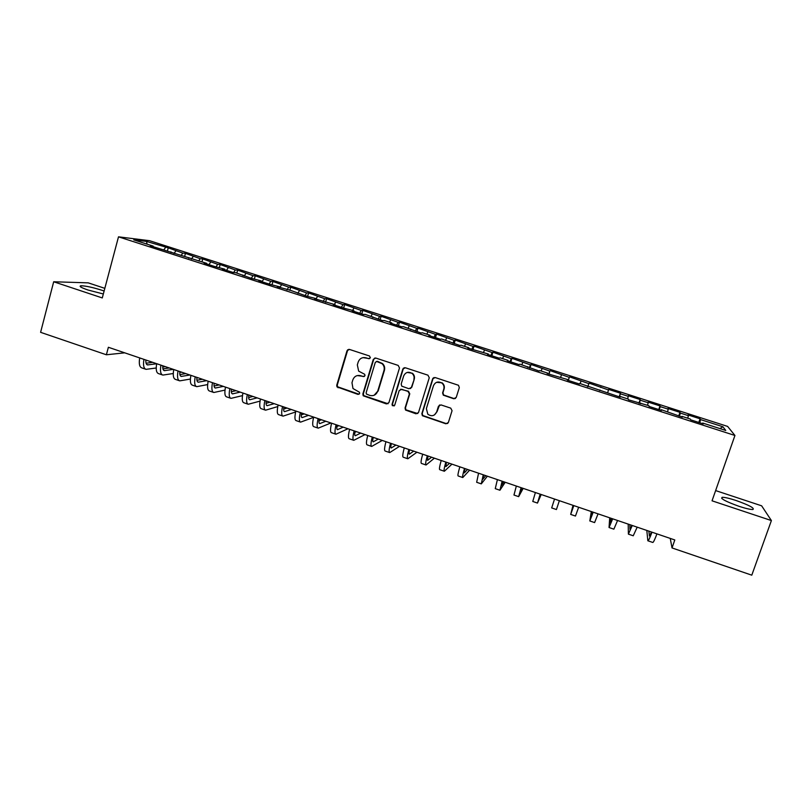 <?xml version="1.0" encoding="UTF-8"?>
<svg xmlns="http://www.w3.org/2000/svg" width="812" height="812" viewBox="0 0 812 812"><rect width="100%" height="100%" fill="white"/><g stroke="black" fill="none" stroke-linecap="round" stroke-linejoin="round"><path stroke-width="1.22" d="M370.394 357.777L369.48 355.991L349.464 349.424L347.018 350.733L336.747 385.203L336.98 386.888L357.93 394.388L359.645 393.485L359.411 392.206L352.976 388.512L351.982 382.726L352.844 379.854C354.316 376.26 356.935 374.88 360.701 375.723L363.289 376.575L365.004 375.672L364.7 374.291L358.671 371.135L357.331 364.903L358.193 362.02C359.675 358.407 362.304 357.016 366.07 357.838L368.668 358.691L370.394 357.777M735.885 500.436C729.186 498.263 724.608 497.218 722.162 497.309C720.173 498.558 725.837 501.562 739.143 506.353C745.903 508.556 750.501 509.601 752.927 509.5C754.764 508.17 749.08 505.145 735.885 500.436M104.119 291.021L101.997 290.29C92.629 287.346 85.605 285.844 80.946 285.773C78.703 286.2 81.058 287.621 88.011 290.026L103.337 293.974M453.685 398.733L456.232 397.433L459.308 387.608L458.496 385.284L435.161 377.539L432.634 378.849L421.854 413.643L422.382 415.714L445.839 423.783L448.366 422.504L452.061 410.71L450.741 408.131L440.997 404.904L438.47 406.193L436.643 412.039C434.552 415.998 431.619 416.729 427.843 414.242L426.371 408.619L433.476 385.7C435.303 381.985 438.064 381.082 441.769 382.99C443.738 384.604 444.408 386.644 443.788 389.1L442.601 392.937L443.301 395.17L453.685 398.733L455.471 398.469M670.245 538.407L672.031 547.938L674.802 539.96L108.382 347.272L106.372 354.773L124.743 352.834M672.031 547.938L751.79 575.17L771.4 520.563L761.636 505.815L715.626 490.58M104.829 288.351L88.234 282.86L53.683 281.764L102.282 297.933L118.501 236.83L734.941 435.476L712.043 500.811L771.4 520.563M53.683 281.764L40.6 332.321L106.372 354.773M399.494 367.968L398.174 365.41L375.763 358.051L373.297 359.361L362.873 393.932L363.208 395.779L386.431 403.919L388.907 402.64L399.494 367.968M405.33 367.755L427.944 375.174L429.264 377.742L418.505 412.526L415.998 413.805L405.533 410.05L405.056 408.03L409.38 393.982L408.06 391.425L401.676 389.303L399.179 390.602L394.713 405.208L392.358 405.695L392.054 404.315L402.833 369.064L405.33 367.755M118.501 236.83L149.581 240.697L727.613 426.412L734.941 435.476M167.465 250.715L168.257 247.843L146.566 241.438L133.787 239.875L153.184 246.117L150.25 245.782L206.705 263.352L204.086 263.118L214.957 266.62L224.741 269.158L222.224 268.965L233.166 272.487L235.622 272.659L251.476 278.384L261.129 280.871L258.825 280.749L269.888 284.312L279.48 286.778L277.288 286.697L290.534 290.341L307.037 296.278L316.487 298.694L314.518 298.684L335.143 304.703L333.296 304.733L344.613 308.377L353.91 310.742L352.175 310.813L363.553 314.477L365.227 314.386L382.614 320.618L384.167 320.486L391.77 322.932L390.267 323.085L401.788 326.789L403.219 326.617L421.063 333.001L422.382 332.788L430.076 335.265L428.807 335.498L440.459 339.243L441.647 338.99L459.957 345.526L461.033 345.232L468.818 347.739L467.793 348.054L488.357 354.032L487.464 354.387L499.319 358.204L500.141 357.828L508.007 360.355L507.246 360.751L519.162 364.598L519.863 364.172L539.138 371.023L539.706 370.566L547.674 373.124L547.156 373.611L567.679 379.569L567.294 380.097L579.433 384.005L579.738 383.447L620.206 397.139L620.246 396.489L628.407 399.118L628.427 399.778L648.889 405.716L649.042 406.426L661.476 410.425L661.242 409.695L682.303 417.135L681.918 416.353L690.23 419.022L690.667 419.824L703.243 423.884L702.725 423.052L702.451 423.62M168.257 247.843L182.812 253.09L181.279 255.242M184.669 256.257L185.461 253.374L182.812 253.09M185.461 253.374L200.219 258.693L198.646 260.957M201.975 261.829L202.777 258.937L200.219 258.693M202.777 258.937L217.717 264.316L216.093 266.722M219.362 267.432L220.174 264.529L217.717 264.316M220.174 264.529L235.307 269.97L233.633 272.517M236.85 273.055L237.672 270.152L235.307 269.97M237.672 270.152L252.999 275.664L251.294 278.323M254.43 278.719L255.262 275.806L252.999 275.664M255.262 275.806L270.792 281.378L269.117 284.068M272.111 284.413L272.944 281.49L270.792 281.378M272.944 281.49L288.676 287.133L287.032 289.833M289.833 290.32L290.726 287.215L288.676 287.133M290.726 287.215L306.662 292.919L305.058 295.639M307.636 296.289L308.611 292.959L306.662 292.919M308.611 292.959L324.739 298.735L323.176 301.475M325.561 302.247L326.586 298.735L324.739 298.735M326.586 298.735L342.928 304.581L341.395 307.342M343.618 308.063L344.664 304.551L342.928 304.581M344.664 304.551L361.208 310.458L359.716 313.239M361.787 313.909L362.842 310.397L361.208 310.458M362.842 310.397L379.6 316.365L378.138 319.177M380.057 319.796L381.122 316.274L379.6 316.365M381.122 316.274L398.093 322.313L396.662 325.145M398.428 325.713L399.494 322.181L398.093 322.313M399.494 322.181L416.688 328.292L415.297 331.144M416.901 331.661L417.977 328.119L416.688 328.292M417.977 328.119L435.384 334.311L434.034 337.183M435.476 337.64L436.562 334.097L435.384 334.311M436.562 334.097L454.182 340.35L452.873 343.243M454.152 343.659L455.258 340.106L454.182 340.35M455.258 340.106L473.102 346.43L471.823 349.353M472.929 349.708L474.046 346.145L473.102 346.43M474.046 346.145L492.113 352.55L490.884 355.483M491.818 355.788L492.955 352.215L492.113 352.55M492.955 352.215L511.235 358.701L510.048 361.655M510.819 361.908L511.956 358.325L511.235 358.701M511.956 358.325L530.48 364.882L529.322 367.866M529.921 368.059L531.078 364.476L530.48 364.882M531.078 364.476L549.815 371.104L548.709 374.109M549.135 374.251L549.815 371.104M550.303 370.658L569.273 377.357L568.207 380.392M568.451 380.473L569.273 377.357M569.628 376.869L588.842 383.65L587.817 386.705M587.888 386.725L588.842 383.65M589.076 383.122L608.523 389.983L607.731 392.46M619.211 396.814L620.419 393.201L608.635 389.405L608.523 389.983M620.419 393.201L620.388 393.8L628.315 396.347L627.554 398.844M638.932 403.168L640.16 399.545L628.305 395.728L628.315 396.347M640.16 399.545L640.252 400.184L648.23 402.752L647.499 405.269M658.776 409.552L660.004 405.919L648.077 402.092L648.23 402.752M660.004 405.919L660.227 406.609L668.256 409.187L667.565 411.725M678.72 415.977L679.969 412.344L667.982 408.487L668.256 409.187M679.969 412.344L680.324 413.075L688.393 415.663L687.744 418.221M698.797 422.443L700.056 418.799L687.987 414.922L688.393 415.663M700.056 418.799L700.543 419.571L722.913 426.767L725.755 430.462L702.725 423.052M681.918 416.353L681.664 416.932M700.543 419.571L699.751 422.758M722.913 426.767L719.909 428.584M661.242 409.695L660.998 410.273M680.324 413.075L679.492 416.231M640.678 403.077L640.455 403.655M660.227 406.609L659.354 409.745M620.246 396.489L620.033 397.078M640.252 400.184L639.328 403.3M599.926 389.953L599.733 390.542M620.388 393.8L619.424 396.885M587.797 386.045L587.604 386.634M600.636 387.446L600.799 386.888M567.679 379.569L567.497 380.158M581.006 381.132L580.154 383.589M547.674 373.124L547.511 373.723M561.478 374.86L560.605 377.296M527.78 366.73L527.638 367.328M542.071 368.618L541.157 371.033M508.007 360.355L507.876 360.964M522.766 362.406L521.822 364.811M488.357 354.032L488.235 354.631M503.572 356.235L502.598 358.62M468.818 347.739L468.707 348.348M484.49 350.104L483.485 352.459M449.391 341.487L449.3 342.096M465.52 343.994L464.484 346.348M430.076 335.265L429.995 335.874M432.989 378.179L432.806 378.778M446.651 337.934L445.585 340.258M410.872 329.083L410.801 329.692M427.894 331.895L426.787 334.209M391.77 322.932L391.719 323.552M409.238 325.896L408.101 328.19M372.789 316.822L372.749 317.441M390.684 319.938L389.516 322.212M353.91 310.742L353.89 311.372M372.231 314L371.043 316.264M335.143 304.703L335.133 305.322M347.597 349.982L347.394 350.672M353.89 308.103L352.662 310.346M316.487 298.694L316.477 299.323M335.64 302.237L334.392 304.459M297.933 292.726L297.933 293.345M317.502 296.4L316.223 298.613M279.48 286.778L279.501 287.407M299.455 290.594L297.933 293.152M261.129 280.871L261.159 281.51M281.51 284.829L279.856 287.529M242.889 275.004L242.93 275.633M263.667 279.095L261.971 281.764M224.741 269.158L224.802 269.797M245.914 273.38L244.189 276.039M206.705 263.352L206.776 263.991M228.263 267.706L226.507 270.345M188.77 257.577L188.841 258.216M210.704 262.063L208.917 264.682M170.926 251.832L171.017 252.471M193.246 256.45L191.419 259.048M153.184 246.117L153.285 246.767M175.879 250.857L174.022 253.445M146.566 241.438L147.053 244.148M165.506 247.528L163.994 249.599M369.622 358.65L363.065 357.625M357.341 375.57L364.324 376.504M348.795 349.333L347.526 350.642L337.274 385.05L337.508 386.735L359.036 394.267M374.961 357.97L373.753 359.259L363.35 393.759L363.685 395.596L388.045 403.757M377.032 361.441L375.306 362.355L366.141 392.703L366.385 394.023L369.775 395.403C373.55 396.256 376.179 394.876 377.671 391.282L383.974 370.516C384.644 367.877 384.015 365.603 382.087 363.695L376.514 361.381M374.159 395.231L377.671 391.282M377.489 361.33L382.533 363.573C384.462 365.481 385.091 367.755 384.421 370.384L378.128 391.12M400.549 389.273L408.456 391.252L409.776 393.81L405.462 407.837L405.939 409.847L417.754 413.562M404.346 367.694L403.239 368.932L392.48 404.132L392.785 405.503L394.175 405.939M413.876 379.356C414.465 377.012 413.856 375.032 412.049 373.418C408.334 371.328 405.543 372.18 403.655 375.986L401.189 384.046L401.757 386.157L408.893 388.725L411.39 387.425L414.262 379.204C414.851 376.869 414.252 374.89 412.445 373.276L407.248 372.434M410.456 388.583L411.39 387.425M414.262 379.204L411.785 387.263M436.623 382.31L442.104 382.838C444.073 384.452 444.743 386.482 444.123 388.938L442.936 392.764L443.636 394.997L453.999 398.55M434.501 414.891L436.643 412.039M439.556 404.965L436.988 411.826M433.973 377.519L432.989 378.707L422.23 413.43L422.747 415.5L446.164 423.559L447.767 423.417M145.886 360.031C145.693 362.944 146.251 364.578 147.551 364.933L156.665 363.766M146.079 363.218L152.697 362.345M165.394 366.669L162.755 367.044M156.208 367.998L146.058 369.348C143.704 368.577 142.993 365.248 143.927 359.361M145.47 369.145L141.877 367.917C139.491 367.136 138.761 363.806 139.694 357.919M162.816 365.786C162.593 368.699 163.11 370.323 164.359 370.658L173.321 369.358M162.948 368.881L169.19 367.958M181.573 372.17L179.767 372.464M173.25 373.52L162.867 375.083C160.593 374.342 159.954 371.033 160.928 365.146M162.298 374.89L158.665 373.652C156.361 372.901 155.701 369.582 156.675 363.695M179.828 371.571C179.584 374.484 180.061 376.108 181.259 376.423L189.917 375.002M179.899 374.576L185.755 373.591M197.823 377.702L196.89 377.864M190.394 379.052L179.767 380.858C177.584 380.148 177.006 376.849 178.031 370.962M179.219 380.676L175.534 379.417C173.332 378.697 172.733 375.398 173.748 369.501M196.94 377.397C196.656 380.31 197.093 381.914 198.25 382.208L206.593 380.676M196.94 380.28L202.411 379.255M214.165 383.254L214.135 383.264C213.83 386.157 214.226 387.75 215.322 388.034L223.351 386.38M207.649 384.573L196.748 386.664C194.667 385.984 194.149 382.706 195.215 376.809M196.23 386.482L192.495 385.213C190.384 384.523 189.856 381.234 190.901 375.347M214.084 386.015L219.159 384.949M225.005 390.095L213.83 392.5C211.83 391.851 211.384 388.583 212.49 382.685M213.333 392.328L209.547 391.039C207.527 390.379 207.07 387.111 208.156 381.214M231.43 389.131C231.095 392.034 231.45 393.617 232.496 393.881L240.21 392.115M231.329 391.76L235.987 390.684M242.483 395.617L230.994 398.357C229.096 397.748 228.71 394.49 229.857 388.593M230.517 398.195L226.69 396.895C224.772 396.276 224.376 393.008 225.503 387.111M248.817 395.038C248.442 397.951 248.756 399.524 249.751 399.768L257.15 397.88M248.665 397.535L252.908 396.439M260.073 401.108L248.249 404.254C246.452 403.676 246.137 400.438 247.325 394.53M247.802 404.102L243.925 402.782C242.098 402.194 241.773 398.946 242.95 393.049M266.295 400.986C265.889 403.889 266.163 405.452 267.107 405.685L274.182 403.676M266.103 403.31L269.909 402.224M277.785 406.568L265.605 410.182C263.89 409.634 263.656 406.416 264.885 400.509M265.179 410.04L261.261 408.7C259.525 408.142 259.261 404.914 260.479 399.017M283.865 406.964C283.439 409.867 283.662 411.42 284.555 411.633L291.295 409.492M283.652 409.106L287.012 408.04M295.629 411.988L283.043 416.14C281.439 415.632 281.267 412.425 282.535 406.518M282.647 416.008L278.678 414.648C277.044 414.13 276.851 410.913 278.11 405.005M301.536 412.973C301.069 415.876 301.262 417.419 302.094 417.612L308.509 415.348M301.303 414.912L304.195 413.887M313.605 417.348L300.582 422.138C299.07 421.661 298.978 418.464 300.288 412.557M300.207 422.007L296.197 420.636C294.654 420.149 294.533 416.952 295.842 411.045M319.299 419.022C318.801 421.915 318.954 423.448 319.735 423.62L325.805 421.235M319.055 420.717L321.471 419.763M330.91 422.971L318.223 428.157C316.802 427.711 316.781 424.534 318.131 418.627M317.868 428.036L313.797 426.655C312.366 426.198 312.315 423.011 313.665 417.104M347.627 349.789L347.495 350.652M337.163 425.092C336.635 427.985 336.736 429.507 337.467 429.67L343.202 427.153M336.929 426.513L338.848 425.671M347.942 428.766L335.945 434.217C334.635 433.811 334.676 430.644 336.077 424.727M335.62 434.105L331.509 432.694C330.169 432.278 330.19 429.112 331.58 423.204M355.118 431.202C354.56 434.095 354.621 435.608 355.291 435.739L360.69 433.1M354.925 432.288L356.306 431.608M365.055 434.582L353.768 440.307C352.56 439.931 352.682 436.785 354.123 430.867M353.474 440.205L349.302 438.784C348.074 438.399 348.165 435.242 349.607 429.335M373.175 437.353C372.586 440.236 372.596 441.738 373.215 441.85L378.26 439.079M373.043 438.033L373.865 437.587M382.249 440.439L371.693 446.427C370.587 446.092 370.779 442.956 372.272 437.039M371.419 446.336L367.207 444.895C366.07 444.55 366.242 441.413 367.724 435.496M403.3 368.262L403.158 368.963M391.333 443.525C390.704 446.407 390.673 447.899 391.242 448.001L395.941 445.088M399.545 446.316L389.709 452.588C388.704 452.284 388.978 449.168 390.511 443.25M389.466 452.497L385.203 451.046C384.167 450.731 384.421 447.615 385.944 441.687M409.593 449.736C408.933 452.619 408.852 454.101 409.36 454.172L413.704 451.137M416.932 452.233L407.827 458.77C406.934 458.506 407.279 455.41 408.852 449.483M407.604 458.699L403.29 457.227C402.366 456.943 402.691 453.847 404.264 447.919M427.954 455.979L427.579 460.384L431.568 457.217M434.4 458.181L426.046 465.002C425.255 464.768 425.671 461.693 427.305 455.765M425.853 464.931L421.479 463.439C420.667 463.195 421.063 460.12 422.676 454.192M446.407 462.261L445.9 466.626L449.523 463.317M451.969 464.149L444.367 471.254C443.677 471.061 444.174 467.996 445.849 462.069M444.194 471.193L439.779 469.691C439.069 469.488 439.546 466.423 441.2 460.495M464.971 468.575L464.322 472.909L467.58 469.468M469.63 470.158L462.779 477.547C462.211 477.395 462.779 474.35 464.505 468.422M462.647 477.497L458.171 475.974C457.572 475.802 458.12 472.757 459.836 466.829M483.637 474.929L482.846 479.222L485.738 475.639M487.383 476.197L481.303 483.871L483.262 474.797M481.191 483.84L476.664 482.287L478.562 473.203M502.405 481.313L501.471 485.576L503.988 481.851M505.226 482.267L499.928 490.235L502.131 481.212M499.837 490.204L495.259 488.641L497.401 479.608M521.284 487.738L520.208 491.96L522.339 488.093M523.172 488.377L518.655 496.639L521.091 487.667M518.594 496.619L513.966 495.036L516.341 486.053M540.264 494.193L539.036 498.375L540.792 494.366M541.208 494.508L537.483 503.075L540.173 494.163M537.453 503.064L532.763 501.461L535.392 492.529M554.545 499.045L551.683 507.916L556.423 509.54L559.356 500.689M573.739 505.582L572.257 509.692L573.323 505.44M573.008 505.328L570.694 514.412L573.82 505.602M570.714 514.422L575.464 516.046L578.651 507.246M593.024 512.139L591.38 516.219L592.06 511.814M591.309 511.55L589.817 520.949L593.196 512.199M589.867 520.969L594.617 522.583L598.048 513.854M612.41 518.736L610.614 522.776L610.898 518.218M609.711 517.812L609.051 527.516L612.674 518.827M609.132 527.546L613.872 529.17L617.567 520.492M631.909 525.364L629.96 529.363L629.838 524.664M628.214 524.105L628.386 534.123L632.274 525.496M628.498 534.164L633.238 535.788L637.197 527.161M651.518 532.033L649.407 536.001L648.879 531.139M646.819 530.439L647.834 540.772C648.392 541.005 649.773 538.143 651.985 532.195M647.976 540.822L652.716 542.436C653.305 542.68 654.705 539.828 656.928 533.88M338.563 387.578L338.046 387.74M337.274 385.05L336.747 385.203M347.526 350.642L347.018 350.733M146.749 364.497L148.058 364.933M163.598 370.231L164.846 370.658M180.528 376.007L181.726 376.413M197.549 381.813L198.696 382.198M214.662 387.639L215.759 388.014M231.867 393.505L232.912 393.861M249.162 399.402L250.157 399.737M266.549 405.33L267.493 405.645M284.038 411.288L284.921 411.582M301.607 417.277L302.44 417.561M319.278 423.296L320.06 423.559M337.051 429.355L337.772 429.599M354.915 435.445L355.575 435.668M372.881 441.566L373.479 441.769M390.937 447.716L391.485 447.909M721.756 498.477L722.162 497.309M80.652 286.93L80.946 285.773M337.508 386.735L336.98 386.888"/></g></svg>
